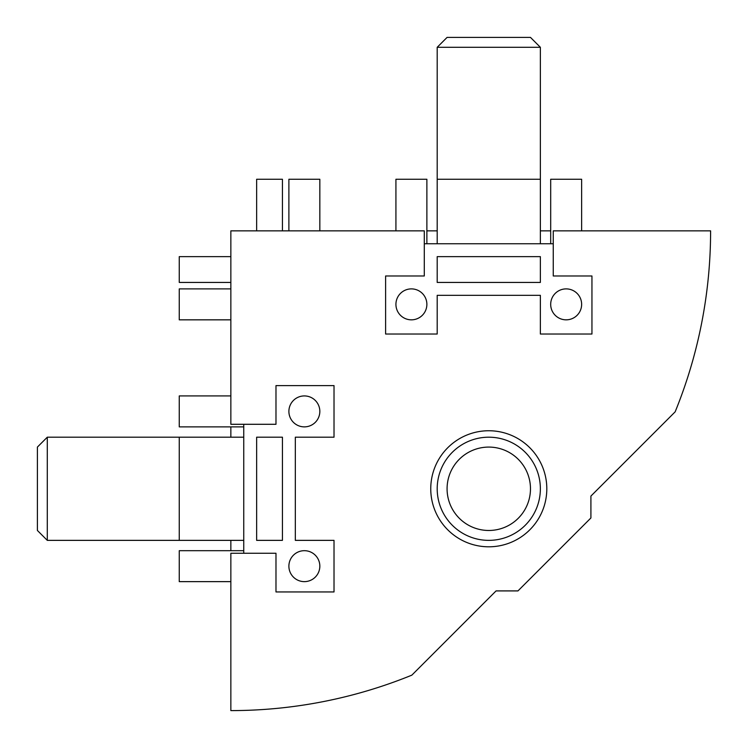 <?xml version="1.0" encoding="UTF-8"?>
<svg xmlns="http://www.w3.org/2000/svg" width="748" height="748" viewBox="0 0 748 748"><rect width="100%" height="100%" fill="white"/><g stroke="black" fill="none" stroke-linecap="round" stroke-linejoin="round"><path stroke-width="1.12" d="M540.365 179.258L437.197 179.258L437.197 47.292L540.365 47.292L540.365 243.745M540.365 47.292L530.472 37.4L447.08 37.4L437.197 47.292M437.197 488.781A51.584 51.584 0 0 0 488.781 540.365A51.584 51.584 0 0 0 540.365 488.781A51.584 51.584 0 0 0 488.781 437.197A51.584 51.584 0 0 0 437.197 488.781M447.08 488.781A41.701 41.701 0 0 1 509.631 452.671A41.701 41.701 0 0 1 509.631 524.89A41.701 41.701 0 0 1 447.08 488.781M179.258 437.197L179.258 540.365L47.292 540.365L47.292 437.197L243.745 437.197M47.292 437.197L37.4 447.08L37.4 530.472L47.292 540.365M590.911 496.074L675.154 411.839A479.749 479.749 0 0 0 710.6 230.852L553.258 230.852L553.258 275.984L591.949 275.984L591.949 334.019L540.365 334.019L540.365 295.329L437.197 295.329L437.197 334.019L385.603 334.019L385.603 275.984L424.294 275.984L424.294 230.852L230.852 230.852L230.852 424.294L275.984 424.294L275.984 385.603L334.019 385.603L334.019 437.197L295.329 437.197L295.329 540.365L334.019 540.365L334.019 591.949L275.984 591.949L275.984 553.258L230.852 553.258L230.852 710.6A479.749 479.749 0 0 0 411.839 675.154L496.074 590.911L517.962 590.911L590.911 517.962L590.911 496.074M488.781 430.745A58.035 58.035 0 0 0 438.524 517.794A58.035 58.035 0 0 0 539.037 517.794A58.035 58.035 0 0 0 488.781 430.745M553.258 243.745L424.294 243.745M437.197 230.852L426.874 230.852M550.687 230.852L540.365 230.852M243.745 553.258L243.745 424.294M230.852 426.874L230.852 437.197M230.852 540.365L230.852 550.687M282.435 230.852L282.435 179.258L256.639 179.258L256.639 230.852M566.161 288.887A15.474 15.474 0 0 0 550.687 304.361A15.474 15.474 0 0 0 566.161 319.835A15.474 15.474 0 0 0 581.635 304.361A15.474 15.474 0 0 0 566.161 288.887M411.4 288.887A15.474 15.474 0 0 0 395.926 304.361A15.474 15.474 0 0 0 411.4 319.835A15.474 15.474 0 0 0 426.874 304.361A15.474 15.474 0 0 0 411.4 288.887M304.361 550.687A15.474 15.474 0 0 0 288.887 566.161A15.474 15.474 0 0 0 304.361 581.635A15.474 15.474 0 0 0 319.835 566.161A15.474 15.474 0 0 0 304.361 550.687M304.361 395.926A15.474 15.474 0 0 0 288.887 411.4A15.474 15.474 0 0 0 304.361 426.874A15.474 15.474 0 0 0 319.835 411.4A15.474 15.474 0 0 0 304.361 395.926M437.197 282.435L540.365 282.435L540.365 256.639L437.197 256.639L437.197 282.435M256.639 540.365L282.435 540.365L282.435 437.197L256.639 437.197L256.639 540.365M230.852 581.635L179.258 581.635L179.258 550.687L243.745 550.687M243.745 426.874L179.258 426.874L179.258 395.926L230.852 395.926M230.852 319.835L179.258 319.835L179.258 288.887L230.852 288.887M179.258 540.365L243.745 540.365M230.852 282.435L179.258 282.435L179.258 256.639L230.852 256.639M437.197 179.258L437.197 243.745M288.887 230.852L288.887 179.258L319.835 179.258L319.835 230.852M395.926 230.852L395.926 179.258L426.874 179.258L426.874 243.745M550.687 243.745L550.687 179.258L581.635 179.258L581.635 230.852"/></g></svg>
